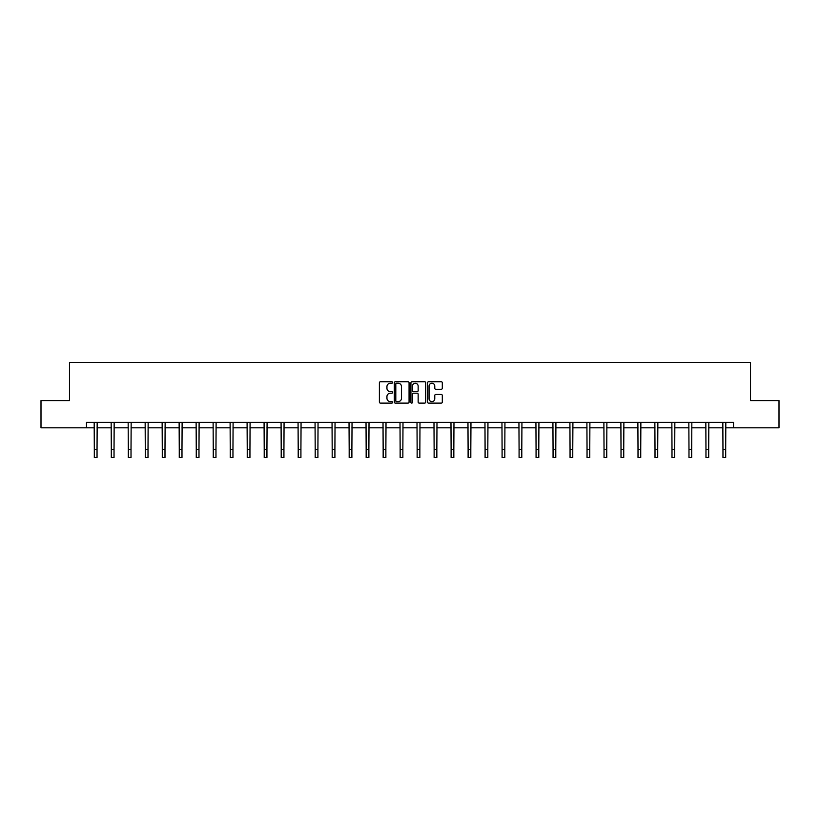 <?xml version="1.0" encoding="UTF-8"?>
<svg xmlns="http://www.w3.org/2000/svg" width="820" height="820" viewBox="0 0 820 820"><rect width="100%" height="100%" fill="white"/><g stroke="black" fill="none" stroke-linecap="round" stroke-linejoin="round"><path stroke-width="1.23" d="M392.575 382.489A0.748 0.748 0 0 0 391.827 381.741L380.47 381.741A1.066 1.066 0 0 0 379.393 382.807L379.393 402.046A1.066 1.066 0 0 0 380.47 403.122L391.827 403.122A0.748 0.748 0 0 0 392.575 402.374A0.748 0.748 0 0 0 391.827 401.626L390.361 401.626A3.423 3.423 0 0 1 386.937 398.202L386.937 396.593A3.423 3.423 0 0 1 390.361 393.18L391.827 393.18A0.748 0.748 0 0 0 392.575 392.431A0.748 0.748 0 0 0 391.827 391.683L390.361 391.683A3.423 3.423 0 0 1 386.937 388.26L386.937 386.651A3.423 3.423 0 0 1 390.361 383.237L391.827 383.237A0.748 0.748 0 0 0 392.575 382.489M441.242 389.274A1.066 1.066 0 0 0 442.308 388.208L442.308 382.807A1.066 1.066 0 0 0 441.242 381.741L428.624 381.741A1.066 1.066 0 0 0 427.558 382.807L427.558 402.046A1.066 1.066 0 0 0 428.624 403.122L441.242 403.122A1.066 1.066 0 0 0 442.308 402.046L442.308 395.527A1.066 1.066 0 0 0 441.242 394.461L435.84 394.461A1.066 1.066 0 0 0 434.774 395.527L434.774 398.766A2.86 2.86 0 0 1 431.914 401.626A2.86 2.86 0 0 1 429.055 398.766L429.055 386.097A2.86 2.86 0 0 1 431.914 383.237A2.86 2.86 0 0 1 434.774 386.097L434.774 388.208A1.066 1.066 0 0 0 435.84 389.274L441.242 389.274M86.469 427.825L41 427.825L41 400.59L69.485 400.59L69.485 362.471L750.515 362.471L750.515 400.59L779 400.59L779 427.825L733.531 427.825L733.531 422.382L86.469 422.382L86.469 427.825L94.31 427.825M409.067 382.807A1.066 1.066 0 0 0 407.991 381.741L395.383 381.741A1.066 1.066 0 0 0 394.307 382.807L394.307 402.046A1.066 1.066 0 0 0 395.383 403.122L407.991 403.122A1.066 1.066 0 0 0 409.067 402.046L409.067 382.807M412.009 381.741L424.616 381.741A1.066 1.066 0 0 1 425.693 382.807L425.693 402.046A1.066 1.066 0 0 1 424.616 403.122L419.225 403.122A1.066 1.066 0 0 1 418.149 402.046L418.149 394.246A1.066 1.066 0 0 0 417.083 393.18L413.505 393.18A1.066 1.066 0 0 0 412.429 394.246L412.429 402.374A0.748 0.748 0 0 1 411.681 403.122A0.748 0.748 0 0 1 410.933 402.374L410.933 382.807A1.066 1.066 0 0 1 412.009 381.741M97.037 427.825L111.305 427.825M114.031 427.825L128.299 427.825M131.015 427.825L145.284 427.825M148.01 427.825L162.278 427.825M164.994 427.825L179.262 427.825M181.989 427.825L196.257 427.825M198.983 427.825L213.251 427.825M215.967 427.825L230.235 427.825M232.962 427.825L247.23 427.825M249.946 427.825L264.214 427.825M266.941 427.825L281.209 427.825M283.935 427.825L298.203 427.825M300.919 427.825L315.188 427.825M317.914 427.825L332.182 427.825M334.909 427.825L349.176 427.825M351.893 427.825L366.161 427.825M368.887 427.825L383.155 427.825M385.871 427.825L400.139 427.825M402.866 427.825L417.134 427.825M419.86 427.825L434.128 427.825M436.845 427.825L451.113 427.825M453.839 427.825L468.107 427.825M470.823 427.825L485.091 427.825M487.818 427.825L502.086 427.825M504.812 427.825L519.08 427.825M521.797 427.825L536.065 427.825M538.791 427.825L553.059 427.825M555.786 427.825L570.054 427.825M572.77 427.825L587.038 427.825M589.764 427.825L604.032 427.825M606.749 427.825L621.017 427.825M623.743 427.825L638.011 427.825M640.738 427.825L655.006 427.825M657.722 427.825L671.99 427.825M674.716 427.825L688.984 427.825M691.701 427.825L705.969 427.825M708.695 427.825L722.963 427.825M725.69 427.825L733.531 427.825M396.552 383.237A0.748 0.748 0 0 0 395.804 383.985L395.804 400.867A0.748 0.748 0 0 0 396.552 401.626L398.11 401.626A3.423 3.423 0 0 0 401.523 398.202L401.523 386.651A3.423 3.423 0 0 0 398.11 383.237L396.552 383.237M418.149 386.148A2.86 2.86 0 0 0 415.289 383.288A2.86 2.86 0 0 0 412.429 386.148L412.429 390.607A1.066 1.066 0 0 0 413.505 391.683L417.083 391.683A1.066 1.066 0 0 0 418.149 390.607L418.149 386.148M94.177 422.382L94.31 449.36L97.037 449.36L97.17 422.382M94.31 449.36L94.31 457.529L97.037 457.529L97.037 449.36M111.161 422.382L111.305 449.36L114.031 449.36L114.164 422.382M111.305 449.36L111.305 457.529L114.031 457.529L114.031 449.36M128.156 422.382L128.299 449.36L131.015 449.36L131.159 422.382M128.299 449.36L128.299 457.529L131.015 457.529L131.015 449.36M145.15 422.382L145.284 449.36L148.01 449.36L148.143 422.382M145.284 449.36L145.284 457.529L148.01 457.529L148.01 449.36M162.135 422.382L162.278 449.36L164.994 449.36L165.138 422.382M162.278 449.36L162.278 457.529L164.994 457.529L164.994 449.36M179.129 422.382L179.262 449.36L181.989 449.36L182.122 422.382M179.262 449.36L179.262 457.529L181.989 457.529L181.989 449.36M196.123 422.382L196.257 449.36L198.983 449.36L199.116 422.382M196.257 449.36L196.257 457.529L198.983 457.529L198.983 449.36M213.108 422.382L213.251 449.36L215.967 449.36L216.111 422.382M213.251 449.36L213.251 457.529L215.967 457.529L215.967 449.36M230.102 422.382L230.235 449.36L232.962 449.36L233.095 422.382M230.235 449.36L230.235 457.529L232.962 457.529L232.962 449.36M247.086 422.382L247.23 449.36L249.946 449.36L250.09 422.382M247.23 449.36L247.23 457.529L249.946 457.529L249.946 449.36M264.081 422.382L264.214 449.36L266.941 449.36L267.084 422.382M264.214 449.36L264.214 457.529L266.941 457.529L266.941 449.36M281.075 422.382L281.209 449.36L283.935 449.36L284.068 422.382M281.209 449.36L281.209 457.529L283.935 457.529L283.935 449.36M298.06 422.382L298.203 449.36L300.919 449.36L301.063 422.382M298.203 449.36L298.203 457.529L300.919 457.529L300.919 449.36M315.054 422.382L315.188 449.36L317.914 449.36L318.047 422.382M315.188 449.36L315.188 457.529L317.914 457.529L317.914 449.36M332.038 422.382L332.182 449.36L334.909 449.36L335.042 422.382M332.182 449.36L332.182 457.529L334.909 457.529L334.909 449.36M349.033 422.382L349.176 449.36L351.893 449.36L352.036 422.382M349.176 449.36L349.176 457.529L351.893 457.529L351.893 449.36M366.027 422.382L366.161 449.36L368.887 449.36L369.02 422.382M366.161 449.36L366.161 457.529L368.887 457.529L368.887 449.36M383.012 422.382L383.155 449.36L385.871 449.36L386.015 422.382M383.155 449.36L383.155 457.529L385.871 457.529L385.871 449.36M400.006 422.382L400.139 449.36L402.866 449.36L402.999 422.382M400.139 449.36L400.139 457.529L402.866 457.529L402.866 449.36M417.001 422.382L417.134 449.36L419.86 449.36L419.994 422.382M417.134 449.36L417.134 457.529L419.86 457.529L419.86 449.36M433.985 422.382L434.128 449.36L436.845 449.36L436.988 422.382M434.128 449.36L434.128 457.529L436.845 457.529L436.845 449.36M450.979 422.382L451.113 449.36L453.839 449.36L453.972 422.382M451.113 449.36L451.113 457.529L453.839 457.529L453.839 449.36M467.964 422.382L468.107 449.36L470.823 449.36L470.967 422.382M468.107 449.36L468.107 457.529L470.823 457.529L470.823 449.36M484.958 422.382L485.091 449.36L487.818 449.36L487.961 422.382M485.091 449.36L485.091 457.529L487.818 457.529L487.818 449.36M501.953 422.382L502.086 449.36L504.812 449.36L504.946 422.382M502.086 449.36L502.086 457.529L504.812 457.529L504.812 449.36M518.937 422.382L519.08 449.36L521.797 449.36L521.94 422.382M519.08 449.36L519.08 457.529L521.797 457.529L521.797 449.36M535.931 422.382L536.065 449.36L538.791 449.36L538.924 422.382M536.065 449.36L536.065 457.529L538.791 457.529L538.791 449.36M552.916 422.382L553.059 449.36L555.786 449.36L555.919 422.382M553.059 449.36L553.059 457.529L555.786 457.529L555.786 449.36M569.91 422.382L570.054 449.36L572.77 449.36L572.913 422.382M570.054 449.36L570.054 457.529L572.77 457.529L572.77 449.36M586.905 422.382L587.038 449.36L589.764 449.36L589.898 422.382M587.038 449.36L587.038 457.529L589.764 457.529L589.764 449.36M603.889 422.382L604.032 449.36L606.749 449.36L606.892 422.382M604.032 449.36L604.032 457.529L606.749 457.529L606.749 449.36M620.883 422.382L621.017 449.36L623.743 449.36L623.876 422.382M621.017 449.36L621.017 457.529L623.743 457.529L623.743 449.36M637.878 422.382L638.011 449.36L640.738 449.36L640.871 422.382M638.011 449.36L638.011 457.529L640.738 457.529L640.738 449.36M654.862 422.382L655.006 449.36L657.722 449.36L657.865 422.382M655.006 449.36L655.006 457.529L657.722 457.529L657.722 449.36M671.857 422.382L671.99 449.36L674.716 449.36L674.85 422.382M671.99 449.36L671.99 457.529L674.716 457.529L674.716 449.36M688.841 422.382L688.984 449.36L691.701 449.36L691.844 422.382M688.984 449.36L688.984 457.529L691.701 457.529L691.701 449.36M705.835 422.382L705.969 449.36L708.695 449.36L708.839 422.382M705.969 449.36L705.969 457.529L708.695 457.529L708.695 449.36M722.83 422.382L722.963 449.36L725.69 449.36L725.823 422.382M722.963 449.36L722.963 457.529L725.69 457.529L725.69 449.36"/></g></svg>
